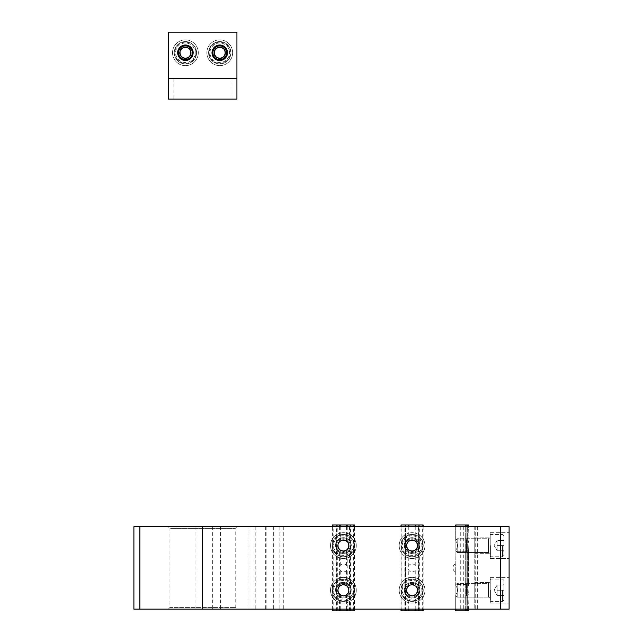 <?xml version="1.0" encoding="UTF-8"?>
<svg xmlns="http://www.w3.org/2000/svg" width="643" height="643" viewBox="0 0 643 643"><rect width="100%" height="100%" fill="white"/><g stroke="black" fill="none" stroke-linecap="round" stroke-linejoin="round"><path stroke-width="0.48" stroke-dasharray="3.21 2.41" d="M500.519 526.705L202.585 526.705L202.585 609.13L202.585 526.705L133.897 526.705L133.897 609.13L509.103 609.13L509.103 526.705L500.519 526.705L500.519 609.13M343.394 532.717A12.876 12.876 0 0 1 354.55 552.032A12.876 12.876 0 0 1 332.238 552.032A12.876 12.876 0 0 1 343.394 532.717A12.876 12.876 0 0 1 354.55 552.032A12.876 12.876 0 0 1 332.238 552.032A12.876 12.876 0 0 1 343.394 532.717M412.083 532.717A12.876 12.876 0 0 1 423.239 552.032A12.876 12.876 0 0 1 400.927 552.032A12.876 12.876 0 0 1 412.083 532.717A12.876 12.876 0 0 1 423.239 552.032A12.876 12.876 0 0 1 400.927 552.032A12.876 12.876 0 0 1 412.083 532.717M412.083 577.366A12.876 12.876 0 0 1 423.239 596.68A12.876 12.876 0 0 1 400.927 596.68A12.876 12.876 0 0 1 412.083 577.366A12.876 12.876 0 0 1 423.239 596.68A12.876 12.876 0 0 1 400.927 596.68A12.876 12.876 0 0 1 412.083 577.366M343.394 577.366A12.876 12.876 0 0 1 354.55 596.68A12.876 12.876 0 0 1 332.238 596.68A12.876 12.876 0 0 1 343.394 577.366A12.876 12.876 0 0 1 354.55 596.68A12.876 12.876 0 0 1 332.238 596.68A12.876 12.876 0 0 1 343.394 577.366M509.103 532.717L509.103 558.478L509.103 532.717L509.103 558.478L509.103 532.717L490.215 532.717L490.215 558.478L490.215 532.717L490.215 558.478L490.215 532.717L509.103 532.717M509.103 577.366L509.103 603.126L509.103 577.366L509.103 603.126L509.103 577.366L490.215 577.366L490.215 603.126L490.215 577.366L490.215 603.126L490.215 577.366L509.103 577.366M265.696 526.705L477.339 526.705L474.759 526.705L474.759 609.13L474.759 526.705L248.945 526.705L248.945 609.13L477.339 609.13L248.945 609.13L248.945 526.705L265.696 526.705L265.696 609.13M272.986 526.705L272.986 609.13L272.986 526.705M474.759 537.87L474.759 553.326L474.759 537.87L474.759 553.326L474.759 537.87L490.215 537.87L490.215 553.326L490.215 537.87L490.215 553.326L490.215 537.87L474.759 537.87M474.759 582.518L474.759 597.974L474.759 582.518L474.759 597.974L474.759 582.518L490.215 582.518L490.215 597.974L490.215 582.518L490.215 597.974L490.215 582.518L474.759 582.518M343.394 537.87A7.724 7.724 0 0 1 350.089 549.46A7.724 7.724 0 0 1 336.699 549.46A7.724 7.724 0 0 1 343.394 537.87A7.724 7.724 0 0 1 350.089 549.46A7.724 7.724 0 0 1 336.699 549.46A7.724 7.724 0 0 1 343.394 537.87M412.083 537.87A7.724 7.724 0 0 1 418.778 549.46A7.724 7.724 0 0 1 405.387 549.46A7.724 7.724 0 0 1 412.083 537.87A7.724 7.724 0 0 1 418.778 549.46A7.724 7.724 0 0 1 405.387 549.46A7.724 7.724 0 0 1 412.083 537.87M412.083 582.518A7.724 7.724 0 0 1 418.778 594.108A7.724 7.724 0 0 1 405.387 594.108A7.724 7.724 0 0 1 412.083 582.518A7.724 7.724 0 0 1 418.778 594.108A7.724 7.724 0 0 1 405.387 594.108A7.724 7.724 0 0 1 412.083 582.518M343.394 582.518A7.724 7.724 0 0 1 350.089 594.108A7.724 7.724 0 0 1 336.699 594.108A7.724 7.724 0 0 1 343.394 582.518A7.724 7.724 0 0 1 350.089 594.108A7.724 7.724 0 0 1 336.699 594.108A7.724 7.724 0 0 1 343.394 582.518M168.241 526.705L236.929 526.705L168.241 526.705L169.953 528.425L235.209 528.425L169.953 528.425L169.953 607.418L235.209 607.418L169.953 607.418L168.241 609.13L236.929 609.13L168.241 609.13M343.394 580.452A9.79 9.79 0 0 0 334.915 595.137A9.79 9.79 0 0 0 351.874 595.137A9.79 9.79 0 0 0 343.394 580.452M338.242 593.216L338.242 593.063A5.875 5.875 0 0 1 338.242 587.421L338.379 587.196A5.875 5.875 0 0 1 343.258 584.374L343.531 584.374A5.875 5.875 0 0 1 348.41 587.196L348.546 587.421A5.875 5.875 0 0 1 348.546 593.063L348.41 593.296A5.875 5.875 0 0 1 343.531 596.117L343.258 596.117A5.875 5.875 0 0 1 338.379 593.296L343.394 596.19L348.546 593.216L348.546 587.268L343.394 584.294L338.242 587.268L338.242 593.216M338.242 587.421L338.242 593.063M338.379 593.296L343.258 596.117M343.531 596.117L348.41 593.296M348.546 593.063L348.546 587.421M348.41 587.196L343.531 584.374M343.258 584.374L338.379 587.196M351.295 590.242A7.901 7.901 0 0 0 339.448 583.402A7.901 7.901 0 0 0 339.448 597.082A7.901 7.901 0 0 0 351.295 590.242M343.394 579.656A10.585 10.585 0 0 0 334.223 595.539A10.585 10.585 0 0 0 352.565 595.539A10.585 10.585 0 0 0 343.394 579.656M350.266 590.242A6.872 6.872 0 0 0 339.962 584.294A6.872 6.872 0 0 0 339.962 596.19A6.872 6.872 0 0 0 350.266 590.242A6.872 6.872 0 0 0 339.962 584.294A6.872 6.872 0 0 0 339.962 596.19A6.872 6.872 0 0 0 350.266 590.242M348.948 590.242A5.554 5.554 0 0 0 340.621 585.435A5.554 5.554 0 0 0 340.621 595.048A5.554 5.554 0 0 0 348.948 590.242M343.394 579.078A11.164 11.164 0 0 0 333.725 595.828A11.164 11.164 0 0 0 353.063 595.828A11.164 11.164 0 0 0 343.394 579.078A11.164 11.164 0 0 0 333.725 595.828A11.164 11.164 0 0 0 353.063 595.828A11.164 11.164 0 0 0 343.394 579.078M348.546 590.242A5.152 5.152 0 0 0 340.822 585.781A5.152 5.152 0 0 0 343.394 595.394A5.152 5.152 0 0 0 348.546 590.242M343.394 535.812A9.79 9.79 0 0 0 334.915 550.488A9.79 9.79 0 0 0 351.874 550.488A9.79 9.79 0 0 0 343.394 535.812M338.242 548.567L338.242 548.415A5.875 5.875 0 0 1 338.242 542.772L338.379 542.547A5.875 5.875 0 0 1 343.258 539.726L343.531 539.726A5.875 5.875 0 0 1 348.41 542.547L348.546 542.772A5.875 5.875 0 0 1 348.546 548.415L348.41 548.648A5.875 5.875 0 0 1 343.531 551.469L343.258 551.469A5.875 5.875 0 0 1 338.379 548.648L343.394 551.541L348.546 548.567L348.546 542.62L343.394 539.646L338.242 542.62L338.242 548.567M338.242 542.772L338.242 548.415M338.379 548.648L343.258 551.469M343.531 551.469L348.41 548.648M348.546 548.415L348.546 542.772M348.41 542.547L343.531 539.726M343.258 539.726L338.379 542.547M351.295 545.594A7.901 7.901 0 0 0 339.448 538.754A7.901 7.901 0 0 0 339.448 552.433A7.901 7.901 0 0 0 351.295 545.594M343.394 535.008A10.585 10.585 0 0 0 334.223 550.89A10.585 10.585 0 0 0 352.565 550.89A10.585 10.585 0 0 0 343.394 535.008M350.266 545.594A6.872 6.872 0 0 0 339.962 539.646A6.872 6.872 0 0 0 339.962 551.541A6.872 6.872 0 0 0 350.266 545.594A6.872 6.872 0 0 0 339.962 539.646A6.872 6.872 0 0 0 339.962 551.541A6.872 6.872 0 0 0 350.266 545.594M348.948 545.594A5.554 5.554 0 0 0 340.621 540.787A5.554 5.554 0 0 0 340.621 550.4A5.554 5.554 0 0 0 348.948 545.594M343.394 534.437A11.164 11.164 0 0 0 333.725 551.18A11.164 11.164 0 0 0 353.063 551.18A11.164 11.164 0 0 0 343.394 534.437A11.164 11.164 0 0 0 333.725 551.18A11.164 11.164 0 0 0 353.063 551.18A11.164 11.164 0 0 0 343.394 534.437M348.546 545.594A5.152 5.152 0 0 0 340.822 541.133A5.152 5.152 0 0 0 343.394 550.746A5.152 5.152 0 0 0 348.546 545.594M412.083 580.452A9.79 9.79 0 0 0 403.603 595.137A9.79 9.79 0 0 0 420.562 595.137A9.79 9.79 0 0 0 412.083 580.452M406.931 593.216L406.931 593.063A5.875 5.875 0 0 1 406.931 587.421L407.067 587.196A5.875 5.875 0 0 1 411.946 584.374L412.219 584.374A5.875 5.875 0 0 1 417.098 587.196L417.235 587.421A5.875 5.875 0 0 1 417.235 593.063L417.098 593.296A5.875 5.875 0 0 1 412.219 596.117L411.946 596.117A5.875 5.875 0 0 1 407.067 593.296L412.083 596.19L417.235 593.216L417.235 587.268L412.083 584.294L406.931 587.268L406.931 593.216M406.931 587.421L406.931 593.063M407.067 593.296L411.946 596.117M412.219 596.117L417.098 593.296M417.235 593.063L417.235 587.421M417.098 587.196L412.219 584.374M411.946 584.374L407.067 587.196M419.983 590.242A7.901 7.901 0 0 0 408.136 583.402A7.901 7.901 0 0 0 408.136 597.082A7.901 7.901 0 0 0 419.983 590.242M412.083 579.656A10.585 10.585 0 0 0 402.912 595.539A10.585 10.585 0 0 0 421.253 595.539A10.585 10.585 0 0 0 412.083 579.656M418.955 590.242A6.872 6.872 0 0 0 408.651 584.294A6.872 6.872 0 0 0 408.651 596.19A6.872 6.872 0 0 0 418.955 590.242A6.872 6.872 0 0 0 408.651 584.294A6.872 6.872 0 0 0 408.651 596.19A6.872 6.872 0 0 0 418.955 590.242M417.637 590.242A5.554 5.554 0 0 0 409.31 585.435A5.554 5.554 0 0 0 409.31 595.048A5.554 5.554 0 0 0 417.637 590.242M412.083 579.078A11.164 11.164 0 0 0 402.414 595.828A11.164 11.164 0 0 0 421.752 595.828A11.164 11.164 0 0 0 412.083 579.078A11.164 11.164 0 0 0 402.414 595.828A11.164 11.164 0 0 0 421.752 595.828A11.164 11.164 0 0 0 412.083 579.078M417.235 590.242A5.152 5.152 0 0 0 409.511 585.781A5.152 5.152 0 0 0 412.083 595.394A5.152 5.152 0 0 0 417.235 590.242M412.083 535.812A9.79 9.79 0 0 0 403.603 550.488A9.79 9.79 0 0 0 420.562 550.488A9.79 9.79 0 0 0 412.083 535.812M406.931 548.567L406.931 548.415A5.875 5.875 0 0 1 406.931 542.772L407.067 542.547A5.875 5.875 0 0 1 411.946 539.726L412.219 539.726A5.875 5.875 0 0 1 417.098 542.547L417.235 542.772A5.875 5.875 0 0 1 417.235 548.415L417.098 548.648A5.875 5.875 0 0 1 412.219 551.469L411.946 551.469A5.875 5.875 0 0 1 407.067 548.648L412.083 551.541L417.235 548.567L417.235 542.62L412.083 539.646L406.931 542.62L406.931 548.567M406.931 542.772L406.931 548.415M407.067 548.648L411.946 551.469M412.219 551.469L417.098 548.648M417.235 548.415L417.235 542.772M417.098 542.547L412.219 539.726M411.946 539.726L407.067 542.547M419.983 545.594A7.901 7.901 0 0 0 408.136 538.754A7.901 7.901 0 0 0 408.136 552.433A7.901 7.901 0 0 0 419.983 545.594M412.083 535.008A10.585 10.585 0 0 0 402.912 550.89A10.585 10.585 0 0 0 421.253 550.89A10.585 10.585 0 0 0 412.083 535.008M418.955 545.594A6.872 6.872 0 0 0 408.651 539.646A6.872 6.872 0 0 0 408.651 551.541A6.872 6.872 0 0 0 418.955 545.594A6.872 6.872 0 0 0 408.651 539.646A6.872 6.872 0 0 0 408.651 551.541A6.872 6.872 0 0 0 418.955 545.594M417.637 545.594A5.554 5.554 0 0 0 409.31 540.787A5.554 5.554 0 0 0 409.31 550.4A5.554 5.554 0 0 0 417.637 545.594M412.083 534.437A11.164 11.164 0 0 0 402.414 551.18A11.164 11.164 0 0 0 421.752 551.18A11.164 11.164 0 0 0 412.083 534.437A11.164 11.164 0 0 0 402.414 551.18A11.164 11.164 0 0 0 421.752 551.18A11.164 11.164 0 0 0 412.083 534.437M417.235 545.594A5.152 5.152 0 0 0 409.511 541.133A5.152 5.152 0 0 0 412.083 550.746A5.152 5.152 0 0 0 417.235 545.594M503.951 590.242L503.951 580.452L503.951 600.032L503.951 580.452L503.951 595.394L503.951 585.09L503.951 590.242L497.087 590.242L497.087 585.09L503.951 585.09L503.951 584.374L503.951 585.226L503.951 584.374L503.951 585.09L497.087 585.09L497.087 590.242L503.951 590.242L497.087 590.242L497.087 592.822L497.087 587.67L497.087 595.394L503.951 595.394L503.951 596.117L503.951 595.265L503.951 596.117L503.951 595.394L497.087 595.394L497.087 585.09L497.087 587.67L497.087 585.09L503.951 585.09L497.087 585.09L497.087 590.242L503.951 590.242M490.215 582.341L490.215 598.143L490.215 582.341L490.215 598.143L490.215 582.341L488.463 583.378L488.463 597.114L488.463 583.378L457.189 583.378L457.189 597.114L457.189 583.378L457.189 597.114L457.189 583.378L455.871 584.688L455.871 595.796L455.871 584.688L455.871 595.796L455.871 584.688L457.189 583.378L488.463 583.378L488.463 597.114L488.463 583.378L490.215 582.341M490.215 590.242L490.215 600.827L490.215 590.242M490.794 590.242L490.794 601.406L490.794 590.242M502.577 590.242L502.577 601.406L502.577 590.242M503.951 545.594L503.951 555.383L503.951 535.812L503.951 555.383L503.951 535.812L503.951 550.746L503.951 540.441L503.951 545.594L497.087 545.594L497.087 540.441L503.951 540.441L503.951 539.726L503.951 540.578L503.951 539.726L503.951 540.441L497.087 540.441L497.087 545.594L503.951 545.594L497.087 545.594L497.087 548.174L497.087 543.022L497.087 550.746L503.951 550.746L503.951 551.469L503.951 550.617L503.951 551.469L503.951 550.746L497.087 550.746L497.087 540.441L497.087 543.022L497.087 540.441L503.951 540.441L497.087 540.441L497.087 545.594L503.951 545.594M490.215 537.701L490.215 553.494L490.215 537.701L490.215 553.494L490.215 537.701L488.463 538.73L488.463 552.466L488.463 538.73L457.189 538.73L457.189 552.466L457.189 538.73L457.189 552.466L457.189 538.73L455.871 540.048L455.871 551.147L455.871 540.048L455.871 551.147L455.871 540.048L457.189 538.73L488.463 538.73L488.463 552.466L488.463 538.73L490.215 537.701M490.215 545.594L490.215 556.179L490.215 545.594M490.794 545.594L490.794 556.758L490.794 545.594M502.577 545.594L502.577 556.758L502.577 545.594M503.951 595.265L503.951 590.378L503.951 595.265M503.951 590.113L503.951 585.226L503.951 590.113M497.087 595.394L503.951 595.394L497.087 595.394L497.087 590.242L497.087 595.394L497.087 592.822L497.087 595.394L494.113 590.242L497.087 585.09L497.087 592.822L497.087 585.09L494.113 590.242L497.087 595.394M503.951 550.617L503.951 545.73L503.951 550.617M503.951 545.465L503.951 540.578L503.951 545.465M497.087 550.746L503.951 550.746L497.087 550.746L497.087 545.594L497.087 550.746L497.087 548.174L497.087 550.746L494.113 545.594L497.087 540.441L497.087 548.174L497.087 540.441L494.113 545.594L497.087 550.746M347.204 549.845C349.663 547.016 349.663 544.179 347.204 541.342L346.553 540.843A5.707 5.707 0 0 0 340.235 540.843L339.584 541.342C337.125 544.179 337.125 547.016 339.584 549.845L340.235 550.352A5.707 5.707 0 0 0 346.553 550.352L347.204 549.845L347.204 569.401L346.553 570.381A4.003 4.003 0 0 1 340.235 570.381L339.584 569.401L339.584 566.435L340.235 565.462A4.003 4.003 0 0 1 346.553 565.462L347.204 566.435M347.204 594.494C349.663 591.656 349.663 588.827 347.204 585.99L346.553 585.492A5.707 5.707 0 0 0 340.235 585.492L339.584 585.99C337.125 588.827 337.125 591.664 339.584 594.494L340.235 594.992A5.707 5.707 0 0 0 346.553 594.992L347.204 594.494L347.204 609.13M332.383 610.85L337.318 610.85L337.318 595.08L336.811 593.489L336.811 586.995L337.318 585.403L337.318 550.432L336.811 548.841L337.318 524.993L354.414 524.993M336.683 610.85L336.683 524.993L337.318 524.993M337.318 585.403A7.764 7.764 0 0 1 349.471 585.403L349.977 586.995L349.977 542.346L349.471 540.763A7.764 7.764 0 0 0 337.318 540.763M349.977 548.841L349.471 550.432A7.764 7.764 0 0 1 337.318 550.432M337.318 610.85L350.105 610.85L350.105 524.993M349.977 586.995L349.977 593.489L349.471 595.08A7.764 7.764 0 0 1 337.318 595.08M350.105 610.85L354.414 610.85M332.383 524.993L336.683 524.993M343.394 584.535A5.707 5.707 0 0 0 338.925 593.794A5.707 5.707 0 0 0 348.538 592.725A5.707 5.707 0 0 0 343.394 584.535M338.925 549.146A5.707 5.707 0 0 0 348.538 548.077A5.707 5.707 0 0 0 343.394 539.887A5.707 5.707 0 0 0 338.925 549.146M415.892 549.845C418.352 547.016 418.352 544.179 415.892 541.342L415.241 540.843A5.707 5.707 0 0 0 408.924 540.843L408.273 541.342C405.813 544.179 405.813 547.016 408.273 549.845L408.924 550.352A5.707 5.707 0 0 0 415.241 550.352L415.892 549.845L415.892 569.401L415.241 570.381A4.003 4.003 0 0 1 408.924 570.381L408.273 569.401L408.273 566.435L408.924 565.462A4.003 4.003 0 0 1 415.241 565.462L415.892 566.435M415.892 594.494C418.352 591.656 418.352 588.827 415.892 585.99L415.241 585.492A5.707 5.707 0 0 0 408.924 585.492L408.273 585.99C405.813 588.827 405.813 591.664 408.273 594.494L408.924 594.992A5.707 5.707 0 0 0 415.241 594.992L415.892 594.494L415.892 609.13M401.071 610.85L406.006 610.85L406.006 595.08L405.5 593.489L405.5 586.995L406.006 585.403L406.006 550.432L405.5 548.841L406.006 524.993L423.094 524.993M405.371 610.85L405.371 524.993L406.006 524.993M406.006 585.403A7.764 7.764 0 0 1 418.159 585.403L418.665 586.995L418.665 542.346L418.159 540.763A7.764 7.764 0 0 0 406.006 540.763M418.665 548.841L418.159 550.432A7.764 7.764 0 0 1 406.006 550.432M406.006 610.85L418.794 610.85L418.794 524.993M418.665 586.995L418.665 593.489L418.159 595.08A7.764 7.764 0 0 1 406.006 595.08M418.794 610.85L423.094 610.85M401.071 524.993L405.371 524.993M412.083 584.535A5.707 5.707 0 0 0 407.614 593.794A5.707 5.707 0 0 0 417.227 592.725A5.707 5.707 0 0 0 412.083 584.535M407.614 549.146A5.707 5.707 0 0 0 417.227 548.077A5.707 5.707 0 0 0 412.083 539.887A5.707 5.707 0 0 0 407.614 549.146M455.927 549.845C458.105 547.016 458.105 544.179 455.927 541.342C458.105 544.179 458.105 547.016 455.927 549.845L455.702 550.352L455.927 549.845C458.105 547.016 458.105 544.179 455.927 541.342L455.702 526.705L455.927 541.342C458.105 544.179 458.105 547.016 455.927 549.845L455.702 571.924L455.927 549.845M455.702 610.85L465.685 610.85L455.702 610.85L455.927 594.494C458.105 591.656 458.105 588.827 455.927 585.99C458.105 588.827 458.105 591.664 455.927 594.494L455.702 594.992L455.927 594.494C458.105 591.656 458.105 588.827 455.927 585.99L455.927 569.401L455.927 585.99C458.105 588.827 458.105 591.664 455.927 594.494L455.927 609.13M455.702 524.993L455.702 540.843L455.702 539.887L466.344 539.887L466.344 551.3L466.344 539.887L466.344 551.3L466.344 539.887L455.702 539.887L455.702 540.843L455.702 524.993L468.409 524.993L467.983 524.993L468.409 524.993L467.983 542.346L468.409 524.993M467.983 548.841L467.983 542.346L468.409 550.432L467.983 548.841L468.409 540.763L467.983 542.346L468.409 550.432L468.409 553.366L467.983 548.841L467.983 586.995L468.409 585.403L468.409 550.432L467.983 593.489L468.409 550.432L468.409 585.403L467.983 586.995L468.409 595.08L467.983 593.489L467.983 548.841M455.927 610.85L455.927 594.494L455.927 610.85L468.409 610.85L466.858 610.85L466.858 524.993L466.858 610.85L466.858 524.993L467.983 524.993L466.858 524.993L466.858 610.85L466.858 524.993L466.858 610.85L465.685 610.85L466.858 610.85L466.858 524.993M455.702 609.13L455.702 594.992L455.702 609.13M468.409 609.13L467.983 593.489L468.409 609.13M466.858 609.13L466.858 526.705M466.344 584.535L455.702 584.535L455.702 585.492L455.702 570.381L455.702 585.492L455.702 584.535L466.344 584.535L466.344 595.948L466.344 584.535L466.344 595.948L466.344 584.535L468.409 582.478L468.409 585.403L468.409 582.478L466.344 584.535M466.858 610.85L468.409 610.85M455.927 585.99L455.927 569.401L455.927 585.99M455.702 565.462L455.702 563.911L455.702 565.462M168.241 32.15L168.241 99.118L236.929 99.118L236.929 78.518L168.241 78.518L236.929 78.518L236.929 32.15L168.241 32.15M185.409 39.874A12.876 12.876 0 0 1 196.565 59.196A12.876 12.876 0 0 1 174.261 59.196A12.876 12.876 0 0 1 185.409 39.874A12.876 12.876 0 0 1 196.565 59.196A12.876 12.876 0 0 1 174.261 59.196A12.876 12.876 0 0 1 185.409 39.874M219.753 39.874A12.876 12.876 0 0 1 230.909 59.196A12.876 12.876 0 0 1 208.605 59.196A12.876 12.876 0 0 1 219.753 39.874A12.876 12.876 0 0 1 230.909 59.196A12.876 12.876 0 0 1 208.605 59.196A12.876 12.876 0 0 1 219.753 39.874M236.929 78.518L168.241 78.518M219.753 45.026A7.724 7.724 0 0 1 226.449 56.624A7.724 7.724 0 0 1 213.066 56.624A7.724 7.724 0 0 1 219.753 45.026M185.409 45.026A7.724 7.724 0 0 1 192.104 56.624A7.724 7.724 0 0 1 178.722 56.624A7.724 7.724 0 0 1 185.409 45.026M219.753 42.968A9.79 9.79 0 0 0 211.282 57.653A9.79 9.79 0 0 0 228.233 57.653A9.79 9.79 0 0 0 219.753 42.968M214.601 55.732L214.601 55.579A5.875 5.875 0 0 1 214.601 49.937L214.738 49.704A5.875 5.875 0 0 1 219.625 46.883L219.89 46.883A5.875 5.875 0 0 1 224.777 49.704L224.905 49.937A5.875 5.875 0 0 1 224.905 55.579L224.777 55.804A5.875 5.875 0 0 1 219.89 58.626L219.625 58.626A5.875 5.875 0 0 1 214.738 55.804L219.753 58.706L224.905 55.732L224.905 49.784L219.753 46.81L214.601 49.784L214.601 55.732M214.601 49.937L214.601 55.579M214.738 55.804L219.625 58.626M219.89 58.626L224.777 55.804M224.905 55.579L224.905 49.937M224.777 49.704L219.89 46.883M219.625 46.883L214.738 49.704M227.654 52.758A7.901 7.901 0 0 0 215.807 45.918A7.901 7.901 0 0 0 215.807 59.598A7.901 7.901 0 0 0 227.654 52.758M219.753 42.173A10.585 10.585 0 0 0 210.591 58.047A10.585 10.585 0 0 0 228.924 58.047A10.585 10.585 0 0 0 219.753 42.173M226.625 52.758A6.872 6.872 0 0 0 216.321 46.81A6.872 6.872 0 0 0 216.321 58.706A6.872 6.872 0 0 0 226.625 52.758M219.753 41.594A11.164 11.164 0 0 0 210.092 58.336A11.164 11.164 0 0 0 229.422 58.336A11.164 11.164 0 0 0 219.753 41.594A11.164 11.164 0 0 0 210.092 58.336A11.164 11.164 0 0 0 229.422 58.336A11.164 11.164 0 0 0 219.753 41.594M224.905 52.758A5.152 5.152 0 0 0 217.181 48.297A5.152 5.152 0 0 0 219.753 57.91A5.152 5.152 0 0 0 224.905 52.758M185.409 42.968A9.79 9.79 0 0 0 176.938 57.653A9.79 9.79 0 0 0 193.889 57.653A9.79 9.79 0 0 0 185.409 42.968M180.257 55.732L180.257 55.579A5.875 5.875 0 0 1 180.257 49.937L180.394 49.704A5.875 5.875 0 0 1 185.28 46.883L185.546 46.883A5.875 5.875 0 0 1 190.432 49.704L190.561 49.937A5.875 5.875 0 0 1 190.561 55.579L190.432 55.804A5.875 5.875 0 0 1 185.546 58.626L185.28 58.626A5.875 5.875 0 0 1 180.394 55.804L185.409 58.706L190.561 55.732L190.561 49.784L185.409 46.81L180.257 49.784L180.257 55.732M180.257 49.937L180.257 55.579M180.394 55.804L185.28 58.626M185.546 58.626L190.432 55.804M190.561 55.579L190.561 49.937M190.432 49.704L185.546 46.883M185.28 46.883L180.394 49.704M193.31 52.758A7.901 7.901 0 0 0 181.463 45.918A7.901 7.901 0 0 0 181.463 59.598A7.901 7.901 0 0 0 193.31 52.758M185.409 42.173A10.585 10.585 0 0 0 176.246 58.047A10.585 10.585 0 0 0 194.58 58.047A10.585 10.585 0 0 0 185.409 42.173M192.281 52.758A6.872 6.872 0 0 0 181.977 46.81A6.872 6.872 0 0 0 181.977 58.706A6.872 6.872 0 0 0 192.281 52.758M185.409 41.594A11.164 11.164 0 0 0 175.748 58.336A11.164 11.164 0 0 0 195.078 58.336A11.164 11.164 0 0 0 185.409 41.594A11.164 11.164 0 0 0 175.748 58.336A11.164 11.164 0 0 0 195.078 58.336A11.164 11.164 0 0 0 185.409 41.594M190.561 52.758A5.152 5.152 0 0 0 182.837 48.297A5.152 5.152 0 0 0 185.409 57.91A5.152 5.152 0 0 0 190.561 52.758M139.869 526.705L139.869 609.13M195.938 526.705L195.938 609.13M212.359 526.705L212.359 609.13M220.541 526.705L220.541 609.13M255.818 526.705L255.818 609.13M266.122 526.705L266.122 609.13M279.858 526.705L279.858 609.13M467.895 526.705L467.895 609.13M475.724 526.705L475.724 609.13M463.748 526.705L463.748 609.13M460.742 526.705L460.742 609.13M283.29 526.705L283.29 609.13M273.693 526.705L273.693 609.13M254.098 526.705L254.098 609.13M347.204 585.99L347.204 569.401M354.414 609.13L354.414 526.705M347.204 541.342L347.204 526.705M339.584 541.342L339.584 526.705M332.383 609.13L332.383 526.705M339.584 609.13L339.584 594.494M339.584 585.99L339.584 569.401M339.584 566.435L339.584 549.845M336.811 586.995L336.811 548.841M336.811 610.85L336.811 593.489M336.811 542.346L336.811 524.993M349.471 540.763L349.471 524.993M349.471 585.403L349.471 550.432M349.977 542.346L349.977 524.993M349.977 610.85L349.977 593.489M346.553 540.843L346.553 526.705M346.553 565.462L346.553 550.352M340.235 540.843L340.235 526.705M340.235 565.462L340.235 550.352M346.553 585.492L346.553 570.381M346.553 609.13L346.553 594.992M340.235 585.492L340.235 570.381M340.235 609.13L340.235 594.992M349.471 610.85L349.471 595.08M353.61 610.85L353.61 524.993M350.612 610.85L350.612 524.993M333.178 610.85L333.178 524.993M336.176 610.85L336.176 524.993M415.892 585.99L415.892 569.401M423.094 609.13L423.094 526.705M415.892 541.342L415.892 526.705M408.273 541.342L408.273 526.705M401.071 609.13L401.071 526.705M408.273 609.13L408.273 594.494M408.273 585.99L408.273 569.401M408.273 566.435L408.273 549.845M405.5 586.995L405.5 548.841M405.5 610.85L405.5 593.489M405.5 542.346L405.5 524.993M418.159 540.763L418.159 524.993M418.159 585.403L418.159 550.432M418.665 542.346L418.665 524.993M418.665 610.85L418.665 593.489M415.241 540.843L415.241 526.705M415.241 565.462L415.241 550.352M408.924 540.843L408.924 526.705M408.924 565.462L408.924 550.352M415.241 585.492L415.241 570.381M415.241 609.13L415.241 594.992M408.924 585.492L408.924 570.381M408.924 609.13L408.924 594.992M418.159 610.85L418.159 595.08M422.298 610.85L422.298 524.993M419.3 610.85L419.3 524.993M401.867 610.85L401.867 524.993M404.865 610.85L404.865 524.993M465.685 609.13L465.685 526.705M455.927 524.993L455.927 526.705M465.685 610.85L465.685 524.993M467.983 610.85L467.983 609.13M467.284 610.85L467.284 524.993M467.983 524.993L467.983 526.705M467.284 609.13L467.284 526.705M173.144 78.518L173.144 99.118M232.019 78.518L232.019 99.118M477.339 526.705L477.339 609.13M236.929 526.705L235.209 528.425L235.209 607.418L236.929 609.13M474.759 597.974L490.215 597.974L474.759 597.974M490.215 603.126L509.103 603.126L490.215 603.126M474.759 553.326L490.215 553.326L474.759 553.326M490.215 558.478L509.103 558.478L490.215 558.478M503.236 595.394L503.951 596.117L503.236 595.394M503.236 585.09L503.951 584.374L503.236 585.09M488.463 597.114L490.215 598.143L488.463 597.114L457.189 597.114L455.871 595.796L457.189 597.114L488.463 597.114M490.215 600.827L490.794 601.406L502.577 601.406L490.794 601.406L490.215 600.827M490.215 579.656L490.794 579.078L502.577 579.078L490.794 579.078L490.215 579.656M503.951 580.452L502.577 579.078L503.951 580.452M503.951 600.032L502.577 601.406L503.951 600.032M503.236 550.746L503.951 551.469L503.236 550.746M503.236 540.441L503.951 539.726L503.236 540.441M488.463 552.466L490.215 553.494L488.463 552.466L457.189 552.466L455.871 551.147L457.189 552.466L488.463 552.466M490.215 556.179L490.794 556.758L502.577 556.758L490.794 556.758L490.215 556.179M490.215 535.008L490.794 534.437L502.577 534.437L490.794 534.437L490.215 535.008M503.951 535.812L502.577 534.437L503.951 535.812M503.951 555.383L502.577 556.758L503.951 555.383M354.47 609.13L354.47 526.705M332.318 609.13L332.318 526.705M423.158 609.13L423.158 526.705M401.007 609.13L401.007 526.705M455.702 563.911A4.292 4.292 0 0 0 455.702 571.924A4.292 4.292 0 0 1 455.702 563.911M466.344 595.948L455.702 595.948L466.344 595.948L468.409 598.014L466.344 595.948M466.344 551.3L468.409 553.366L466.344 551.3L455.702 551.3L466.344 551.3M466.344 539.887L468.409 537.829L466.344 539.887"/><path stroke-width="0.96" d="M133.897 526.705L133.897 609.13L509.103 609.13L509.103 526.705L133.897 526.705M354.414 609.13L354.414 610.85L332.318 610.85L332.383 609.13M354.414 526.705L354.414 524.993L332.318 524.993L332.383 526.705M423.094 609.13L423.094 610.85L401.007 610.85L401.071 609.13M423.094 526.705L423.094 524.993L401.007 524.993L401.071 526.705M466.858 609.13L466.858 610.85L455.702 610.85L455.702 609.13L455.702 610.85M466.858 526.705L466.858 524.993L455.702 524.993L455.702 526.705L455.702 524.993M468.409 524.993L468.409 526.705L468.409 524.993L466.858 524.993M468.409 610.85L468.409 609.13L468.409 610.85L468.409 609.13L468.409 610.85L467.284 610.85L467.284 609.13M466.858 610.85L467.284 610.85M168.241 78.518L168.241 99.118L236.929 99.118L236.929 78.518L168.241 78.518L168.241 32.15L236.929 32.15L236.929 78.518M185.409 45.026A7.724 7.724 0 0 1 192.104 56.624A7.724 7.724 0 0 1 178.722 56.624A7.724 7.724 0 0 1 185.409 45.026M219.753 45.026A7.724 7.724 0 0 1 226.449 56.624A7.724 7.724 0 0 1 213.066 56.624A7.724 7.724 0 0 1 219.753 45.026M226.625 52.758A6.872 6.872 0 0 0 216.321 46.81A6.872 6.872 0 0 0 216.321 58.706A6.872 6.872 0 0 0 226.625 52.758M225.307 52.758A5.554 5.554 0 0 0 216.98 47.952A5.554 5.554 0 0 0 216.98 57.565A5.554 5.554 0 0 0 225.307 52.758M192.281 52.758A6.872 6.872 0 0 0 181.977 46.81A6.872 6.872 0 0 0 181.977 58.706A6.872 6.872 0 0 0 192.281 52.758M190.963 52.758A5.554 5.554 0 0 0 182.636 47.952A5.554 5.554 0 0 0 182.636 57.565A5.554 5.554 0 0 0 190.963 52.758M500.519 526.705L500.519 609.13M202.585 526.705L202.585 609.13M139.869 526.705L139.869 609.13M347.204 610.85L347.204 609.13M347.204 526.705L347.204 524.993M339.584 526.705L339.584 524.993M339.584 610.85L339.584 609.13M346.553 526.705L346.553 524.993M340.235 526.705L340.235 524.993M346.553 610.85L346.553 609.13M340.235 610.85L340.235 609.13M415.892 610.85L415.892 609.13M415.892 526.705L415.892 524.993M408.273 526.705L408.273 524.993M408.273 610.85L408.273 609.13M415.241 526.705L415.241 524.993M408.924 526.705L408.924 524.993M415.241 610.85L415.241 609.13M408.924 610.85L408.924 609.13M455.927 610.85L455.927 609.13M465.685 610.85L465.685 609.13M465.685 526.705L465.685 524.993M455.927 526.705L455.927 524.993M467.983 526.705L467.983 524.993M467.284 526.705L467.284 524.993M467.983 610.85L467.983 609.13M354.47 610.85L354.47 609.13M354.47 526.705L354.47 524.993M332.318 610.85L332.318 609.13M332.318 526.705L332.318 524.993M423.158 610.85L423.158 609.13M423.158 526.705L423.158 524.993M401.007 610.85L401.007 609.13M401.007 526.705L401.007 524.993"/></g></svg>
